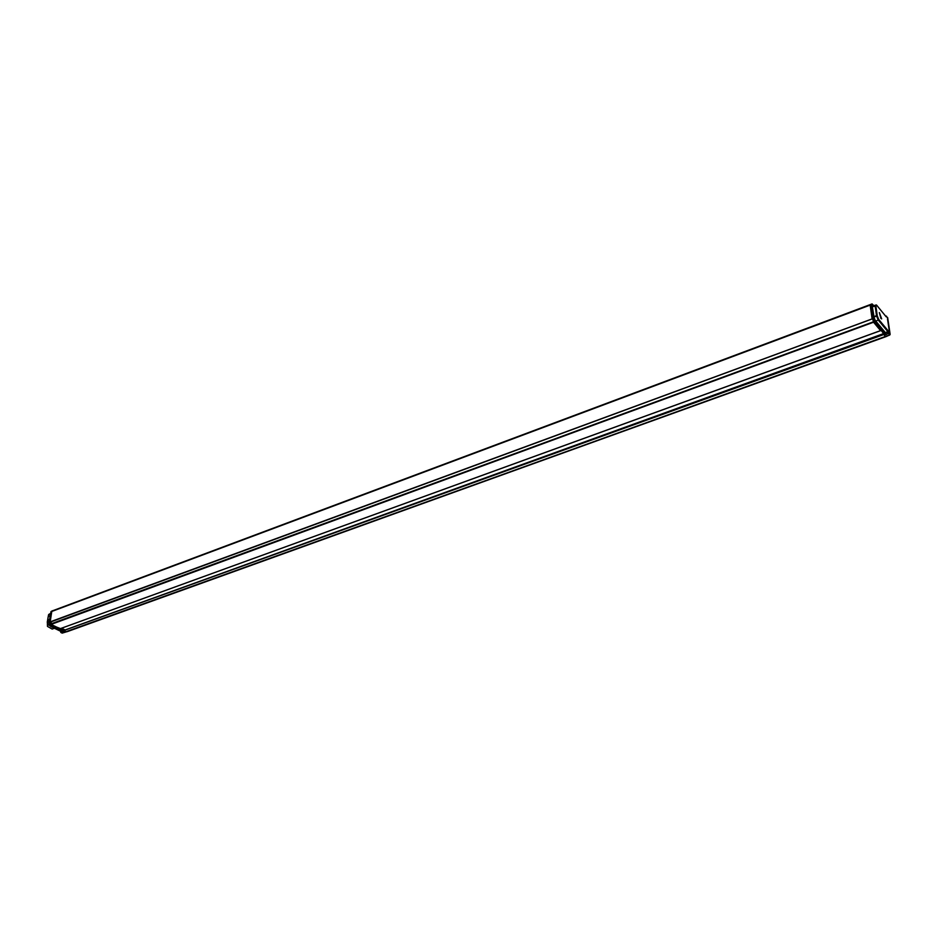 <?xml version="1.0" encoding="UTF-8"?>
<svg xmlns="http://www.w3.org/2000/svg" width="937" height="937" viewBox="0 0 937 937"><rect width="100%" height="100%" fill="white"/><g stroke="black" fill="none" stroke-linecap="round" stroke-linejoin="round"><path stroke-width="1.41" d="M870.941 304.326L53.503 610.76M51.957 611.392L870.157 305.099L872.23 318.896L873.729 318.018L871.258 304.759L872.511 306.188L873.026 305.099L872.078 303.916L873.026 305.099M49.942 621.945L872.23 318.885L50.129 622.145L51.781 611.463M50.867 621.899L872.652 318.767L873.553 322.223L51.125 624.417L51.687 623.609L50.856 621.875M51.125 624.417L60.05 628.739L880.616 330.574M885.172 333.49L64.583 630.144M64.173 630.73L66.422 631.819L885.945 336.641M883.79 334.486L885.594 336.617L62.123 633.096M67.089 631.702L889.916 334.837M60.308 628.668L63.868 630.507L883.767 333.525L881.155 330.398L883.872 333.912L885.383 332.612L888.815 332.143L889.084 333.033L888.335 331.042L878.801 319.54L875.626 321.379L873.694 316.577L872.335 306.563L873.975 316.589L876.505 315.687L875.146 305.813L872.628 306.692L873.553 305.825M881.682 330.117L875.123 321.426L874.654 321.836L875.322 321.239L874.209 318.158L872.652 318.767L873.553 322.223L880.557 330.62M870.157 305.099L871.258 304.759L873.319 318.451L872.054 318.557L870.157 305.099M61.327 628.305L64.805 629.793L63.716 630.507L66.422 631.807M63.868 630.507L64.782 630.039M50.985 611.791L49.099 622.461L50.094 624.569L60.518 628.598M50.973 624.347L49.907 622.109L49.04 622.531L50.27 615.855M53.526 610.432L50.961 611.638L51.84 611.252L49.907 622.109M50.165 616.124L49.778 618.361M52.519 610.713L51.043 611.545L52.519 610.725M49.134 622.566L49.919 622.168M50.938 624.3L50.036 624.452M60.753 632.229L63.693 631.198M62.018 632.99L60.776 632.276M60.823 632.463L60.659 631.491L60.975 632.487L63.927 631.327M60.237 631.046L62.791 630.765M50.586 626.221L60.425 631.14L62.252 630.496M50.657 613.372L48.654 614.613L50.61 613.665M48.197 616.593L50.247 615.703M50.235 615.796L48.279 616.523L48.619 614.801M49.614 619.287L47.623 620.446M49.942 624.417L48.595 624.885L47.283 622.367L49.192 621.664M50.481 626.127L48.747 625.049L50.036 624.604M64.805 629.793L61.537 628.223L64.805 629.793M47.354 621.594L47.459 626.396L52.167 629.078L54.393 628.27M887.515 319.002L889.611 333.08M870.25 305.075L51.851 611.369M880.546 330.609L873.553 322.223L874.654 321.836L881.6 330.164L880.546 330.609L881.893 329.625L875.111 321.485L873.671 318.24M64.126 630.449L884.903 334.122L885.266 332.858M889.635 334.942L885.945 336.652L889.74 334.954L885.547 336.594L883.802 334.509M887.749 318.147L890.15 334.38L889.67 334.931L888.627 333.677L889.061 333.022L886.133 334.603L884.797 333.736M880.897 318.404L881.658 318.873L879.351 312.56L880.897 318.404M885.184 334.462L885.641 333.162L875.626 321.379M885.992 316.565L887.655 317.538M873.448 305.837L876.06 304.97L875.146 305.813L875.884 306.141L872.359 306.668L876.517 305.029M886.25 316.882L876.751 305.31L875.884 306.141L877.255 315.769L876.61 316.085L877.255 315.769L875.58 305.837L876.458 304.993M885.512 334.626L888.37 333.127L887.878 331.675L885.383 332.612L875.814 321.122L878.789 319.634L877.255 315.769L878.789 319.634L888.335 331.136L887.878 331.675L878.32 320.161L876.61 316.085L873.834 317.116L875.404 320.981L873.671 316.554L872.3 306.891M885.301 333.256L64.536 630.214M889.74 334.954L890.045 333.677M890.138 334.31L889.084 333.033L890.127 334.38L889.494 335.223M872.101 304.174L53.444 610.655M51.687 623.609L875.322 321.239M51.652 623.808L874.83 321.297M874.549 321.45L51.078 624.136M50.129 624.604L63.751 631.187M66.48 631.819L62.287 633.096M48.654 614.613L50.575 613.817M48.279 616.523L47.646 620.107M49.579 619.451L47.658 620.259L47.342 622.063L49.251 621.336M50.703 625.986L48.677 625.061M887.597 318.041L887.456 318.92M888.85 332.155L888.323 331.042M875.439 308.25L876.341 309.351M876.306 309.128L875.404 308.027M873.881 305.708L872.078 303.916L871.012 304.302M873.237 305.708L872.335 306.563M875.416 320.969L881.811 329.531M873.928 317.819L871.89 305.017M871.363 304.736L870.168 305.005M885.032 332.963L881.612 328.864M873.108 305.638L872.511 306.188M872.3 305.989L873.015 305.111L872.183 305.731M872.078 305.485L872.429 304.384M53.491 610.456L872.078 303.916M50.106 622.145L873.319 318.451M60.12 628.739L880.616 330.656M885.945 336.652L67.077 631.714M50.949 611.709L50.153 616.218M49.052 622.566L50.001 624.534M63.634 631.163L50.083 624.616M62.053 633.049L60.905 632.498M60.273 631.105L50.739 626.502M50.586 613.407L48.783 614.414M48.572 614.742L48.267 616.464M48.209 616.569L47.588 620.306M47.295 622.379L48.49 624.885M47.576 620.376L47.272 622.109M886.086 316.683L886.554 316.179L885.57 316.05M874.198 318.17L875.24 320.7"/></g></svg>
